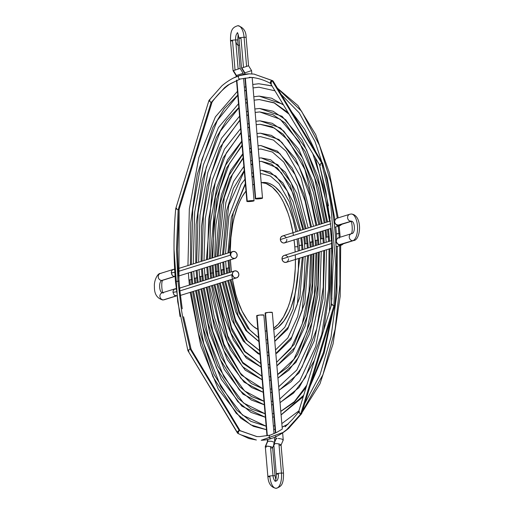 <?xml version="1.0" encoding="UTF-8"?>
<svg xmlns="http://www.w3.org/2000/svg" width="514" height="514" viewBox="0 0 514 514"><rect width="100%" height="100%" fill="white"/><g stroke="black" fill="none" stroke-linecap="round" stroke-linejoin="round"><path stroke-width="0.77" d="M337.396 233.941L336.419 233.864L338.887 233.478L338.186 226.154L338.887 233.478L336.419 233.864L335.758 226.912M337.261 218.161L330.965 182.759L319.464 145.353L301.557 111.21L277.592 88.466L301.557 111.21L319.464 145.353L330.965 182.759L337.261 218.161M272.041 85.954L258.773 83.743L272.041 85.954M190.328 284.762L189.891 280.046L188.914 279.963L191.381 279.577L190.822 272.214L191.381 279.577L188.914 279.963L189.383 285.058M190.398 264.787L190.739 222.556L197.292 174.407L212.828 127.678L224.265 108.73L237.764 95.064L224.265 108.73L212.828 127.678L197.292 174.407L190.739 222.556L190.398 264.787M244.645 90.869L246.02 90.226L244.645 90.869M253.061 87.92L258.883 87.2L253.061 87.92L258.883 87.2L274.964 90.817M273.673 429.453L275.08 429.222L273.673 429.453M282.141 427.121L288.187 424.024L282.141 427.121M302.309 411.573L322.953 374.693L335.122 329.236L339.934 284.563L339.735 245.621L339.934 284.563L335.122 329.236L322.953 374.693L302.309 411.573M339.266 238.22L339.214 237.545M339.208 237.507L338.887 233.478L339.208 237.507M266.156 426.222L250.826 421.345L236.613 410.011L213.914 374.263L199.753 331.838L192.609 291.605L199.753 331.838L213.914 374.263L236.613 410.011L250.826 421.345L266.156 426.222M191.818 284.3L191.381 279.577L191.818 284.3M190.18 292.363L200.749 345.575L218.232 389.092L240.841 418.235L253.421 426.337L266.451 429.71L250.742 424.815L236.177 413.275L212.905 376.698L198.41 333.252L191.112 292.074M191.773 271.912L192.364 279.661L191.381 279.577L192.358 279.661L192.756 284.004M339.131 225.858L339.863 233.562L338.887 233.478L339.863 233.555L340.159 237.205M331.864 235.611L331.093 235.528M313.103 147.467L293.031 114.114L313.103 147.467M283.497 104.984L271.598 98.206L259.172 96.112L271.598 98.206L283.497 104.984M195.191 278.042L195.217 278.376L195.191 278.042M193.707 271.308L194.241 278.292L196.708 277.913L196.155 270.544L196.708 277.913L194.241 278.299L194.71 283.394M195.75 263.117L196.149 224.432L202.175 180.472L216.266 137.765L226.61 120.308L238.83 107.522L226.61 120.308L216.266 137.765L202.175 180.472L196.149 224.432L195.75 263.117M245.698 103.16L247.067 102.504L245.698 103.16M254.109 100.185L259.287 99.568L254.109 100.185L259.287 99.568L274.161 102.749L288.091 112.617M272.613 417.162L274.026 416.957M281.087 414.849L303.697 395.26L281.087 414.849M310.874 383.682L323.505 352.225L331.087 317.858L323.505 352.225L310.874 383.682M265.083 413.77L251.115 408.945L238.194 398.356L217.531 365.544L204.572 326.776L197.948 289.935L204.572 326.776L217.531 365.544L238.194 398.356L251.115 408.945L265.083 413.77L243.54 403.021L223.808 376.678L208.331 337.473L198.879 289.645M197.145 282.629L196.708 277.913L197.145 282.629M195.519 290.699L205.272 339.362L221.271 379.261L241.927 406.214L265.385 417.272L251.031 412.414L237.751 401.62L216.522 367.985L203.223 328.195L196.451 290.404M195.654 283.098L195.217 278.376M197.106 270.248L197.691 277.997L196.708 277.913L197.684 277.997L198.089 282.34M272.324 413.725L273.731 413.513M280.792 411.418L294.226 402.314L306.1 387.44M314.941 370.427L327.013 331.112M331.061 306.132L331.916 298.114M330.129 218.142L315.32 157.856M326.75 237.269L325.773 237.192L328.24 236.806L327.534 229.482L328.24 236.806L325.773 237.192L325.099 230.246M326.66 222.202L319.772 186.556L306.524 149.677L285.81 119.884L273.088 111.236L259.576 108.467L273.088 111.236L285.81 119.884L306.524 149.677L319.772 186.556L326.66 222.202M200.511 276.378L200.537 276.718L200.511 276.378M199.034 269.644L199.56 276.628L202.028 276.249L201.482 268.88L202.028 276.249L199.56 276.635L200.036 281.73M201.096 261.446L201.559 226.308L207.052 186.537L219.696 147.852L239.903 119.993L219.696 147.852L207.052 186.537L201.559 226.308L201.096 261.446M246.752 115.444L248.121 114.77L246.752 115.444M255.162 112.444L259.686 111.93L255.162 112.444M271.565 404.878L272.979 404.691M280.034 402.59L293.597 393.043L305.387 377.327L321.713 334.672L328.652 288.964L329.063 248.962L328.652 288.964L321.713 334.672L305.387 377.327L293.597 393.043L280.034 402.59M328.613 241.541L328.24 236.806L328.613 241.541M264.016 401.293L251.404 396.532L239.768 386.701L221.148 356.838L209.384 321.719L203.287 288.27L209.384 321.719L221.148 356.838L239.768 386.701L251.404 396.532L264.016 401.293M202.465 280.965L202.028 276.249L202.465 280.965M200.858 289.029L209.796 333.156L224.303 369.438L243.013 394.193L264.318 404.814L251.327 400.008L239.325 389.972L220.133 359.28L208.035 323.133L201.79 288.733M200.974 281.434L200.537 276.718M202.432 268.584L203.011 276.333L202.028 276.249L203.004 276.333L203.409 280.676M328.472 229.193L329.223 236.89L328.24 236.806L329.217 236.883L329.564 241.246M326.724 236.935L326.037 229.951M325.163 222.665L318.404 187.912L305.457 152.003L285.244 123.019L272.857 114.616L259.686 111.93L255.162 112.463M321.43 238.933L320.453 238.849L322.921 238.464L322.201 231.152L322.921 238.464L320.453 238.849L319.772 231.91M321.308 223.873L314.896 191.401L302.707 157.971L283.805 131.089L272.247 123.309L259.975 120.822L272.247 123.309L283.805 131.089L302.707 157.971L314.896 191.401L321.308 223.873M205.831 274.72L205.857 275.054L205.831 274.72M204.36 267.98L204.88 274.971L207.348 274.585L206.808 267.216L207.348 274.585L204.88 274.971L205.362 280.066M206.448 259.769L211.922 192.615L223.134 157.952L240.976 132.516L223.134 157.952L211.922 192.615L206.448 259.769M247.806 127.742L249.174 127.042L247.806 127.742M256.21 124.709L260.09 124.285L256.21 124.709M270.512 392.587L271.925 392.42M278.986 390.332L291.271 381.574L301.962 367.298L316.83 328.626L323.235 287.108L323.717 250.626L323.235 287.108L316.83 328.626L301.962 367.298L291.271 381.574L278.986 390.332M323.287 243.206L322.921 238.464L323.287 243.206M262.943 388.777L241.342 375.034L224.753 348.119L214.19 316.65L208.626 286.6L214.19 316.65L224.753 348.119L241.342 375.034L262.943 388.777M207.791 279.301L207.348 274.585L207.791 279.301M263.245 392.285L251.616 387.575L240.899 378.304L223.744 350.561L212.847 318.07L207.129 287.069M206.3 279.77L205.857 275.054M207.765 266.914L208.331 274.675L207.348 274.585L208.331 274.669L208.729 279.012M323.139 230.857L323.897 238.554L322.921 238.464L323.897 238.547L324.244 242.91M321.404 238.599L320.71 231.615M319.811 224.342L313.527 192.763L301.641 160.297L283.246 134.225L272.009 126.688L260.09 124.285L256.216 124.722M305.47 243.919L304.487 243.842L306.961 243.456L306.209 236.151L306.961 243.456L304.487 243.842L303.78 236.909M305.22 228.903L291.252 182.907L277.811 164.724L261.176 157.894L277.811 164.724L291.252 182.907L305.22 228.903M221.791 269.728L221.817 270.062L221.791 269.728M220.352 262.982L220.84 269.978L223.307 269.599L222.806 262.217L223.307 269.599L220.84 269.985L221.335 275.074M222.549 254.738L226.52 210.958L233.427 188.413L244.234 170.532L233.427 188.413L226.52 210.958L222.549 254.738M250.973 164.705L252.335 163.902L250.973 164.705M259.371 161.518L261.292 161.351L259.371 161.518L261.292 161.351L277.252 167.872L290.179 185.246L303.71 229.372M267.601 355.63L268.764 355.553M275.832 353.529L291.695 337.184L302.168 310.456L307.668 255.644L302.168 310.456L291.695 337.184L275.832 353.529M307.314 248.198L306.961 243.456L307.314 248.198M267.042 352.174L268.469 352.109M259.686 350.76L246.045 339.876L235.553 321.886L224.682 281.582L235.553 321.886L246.045 339.876L259.686 350.76M223.763 274.309L223.307 269.599L223.763 274.309M259.994 354.352L245.608 343.172L234.545 324.34L223.179 282.051M222.273 274.778L221.817 270.062L224.29 269.683L223.307 269.599L224.29 269.683L224.708 274.02M307.141 235.855L307.937 243.54L306.961 243.456L307.937 243.533L308.272 247.902M305.438 243.585L304.718 236.613M300.15 245.583L299.167 245.506L301.641 245.12L300.87 237.815L301.641 245.12L299.167 245.506L298.441 238.573M299.823 230.587L287.429 191.253L275.812 175.955L261.581 170.25L275.812 175.955L287.429 191.253L299.823 230.587M227.606 273.114L227.143 268.404L226.16 268.321L228.634 267.935L228.145 260.547L228.634 267.935L226.16 268.321L226.668 273.403M227.946 253.055L231.371 217.146L245.345 183.479L231.371 217.146L227.946 253.055M252.033 177.079L253.389 176.218L252.033 177.079M260.425 173.803L261.69 173.713L260.425 173.803L261.69 173.713L270.422 176.032L279.076 183.659L289.369 201.822L297.4 231.345M267.196 343.268L267.71 343.243M274.778 341.245L288.283 327.135L297.285 304.372L302.303 257.321L297.285 304.372L288.283 327.135L274.778 341.245M301.988 249.862L301.641 245.12L301.988 249.862M265.982 339.805L267.415 339.793M258.574 337.814L247.594 328.054L239.126 313.084L230.054 279.905L239.126 313.084L247.594 328.054L258.574 337.814M229.096 272.645L228.634 267.935L229.096 272.645M258.889 341.463L247.163 331.369L238.13 315.551L228.55 280.374M229.103 260.245L229.61 268.019L228.634 267.935L229.61 268.019L230.034 272.356M301.802 237.526L302.618 245.204L301.641 245.12L302.618 245.197L302.945 249.566M309.813 242.178L312.281 241.792L311.542 234.48L312.281 241.792L309.813 242.178M310.591 227.22L305.123 201.115L295.075 174.58L279.802 153.506L260.778 145.533L279.802 153.506L295.075 174.58L305.123 201.115L310.591 227.22M216.947 276.442L216.497 271.726L215.52 271.649L217.987 271.263L217.467 263.881L217.987 271.263L215.52 271.649L216.008 276.738M217.171 256.422L221.662 204.816L229.996 178.223L243.135 157.753L229.996 178.223L221.662 204.816L217.171 256.422M249.913 152.369L251.282 151.604L249.913 152.369M258.317 149.24L260.887 148.996L258.317 149.24L260.887 148.996L272.42 152.054L283.747 162.026L297.118 185.612L308.169 227.978M310.764 241.921L310.79 242.255L310.764 241.921M268.398 367.966L269.818 367.851M276.879 365.801L295.12 347.226L307.057 316.521L312.396 283.387L313.026 253.967L312.396 283.387L307.057 316.521L295.12 347.226L276.879 365.801M312.64 246.534L312.281 241.792L312.64 246.534M260.778 363.539L244.478 351.634L231.962 330.65L219.324 283.259L231.962 330.65L244.478 351.634L260.778 363.539M218.437 275.973L217.987 271.263L218.437 275.973M261.086 367.092L244.041 354.917L230.953 333.098L217.82 283.728M218.97 271.341L217.987 271.263L218.97 271.341M268.102 364.516L269.522 364.407L268.102 364.516M276.59 362.364L294.162 344.412L305.689 314.825L310.88 282.867L311.529 254.436M311.15 247.003L310.79 242.255L313.257 241.876L312.281 241.792L313.257 241.876L313.598 246.238M216.471 271.392L215.976 264.35M215.668 256.891L220.3 203.101L229.038 175.377L242.833 154.2M249.618 148.912L250.986 148.167M258.022 145.803L260.778 145.533L258.022 145.79M315.525 245.634L315.133 240.507L317.601 240.128L316.875 232.816L317.601 240.128L315.133 240.513L314.446 233.574M315.956 225.543L310.013 196.252L298.891 166.266L281.807 142.288L271.405 135.375L260.38 133.177L271.405 135.375L281.807 142.288L298.891 166.266L310.013 196.252L315.956 225.543M211.62 278.106L211.177 273.39L210.2 273.313L212.667 272.928L212.134 265.552L212.667 272.928L210.2 273.313L210.682 278.402M211.8 258.099L216.792 198.706L226.565 168.072L242.049 145.089L226.565 168.072L216.792 198.706L211.8 258.099M248.86 140.046L250.228 139.32L248.86 140.046M257.263 136.968L260.489 136.634L257.263 136.968L260.489 136.634L273.422 140.065L286.086 151.212L300.998 177.51L313.534 226.301M316.084 240.256L316.11 240.597L316.084 240.256M269.452 380.289L270.872 380.142M277.933 378.073L288.945 370.112L298.538 357.262L311.94 322.58L317.819 285.251L318.378 252.297L317.819 285.251L311.94 322.58L298.538 357.262L288.945 370.112L277.933 378.073M317.967 244.87L317.601 240.128L317.967 244.87M261.864 376.197L242.91 363.353L228.357 339.394L213.972 284.929L228.357 339.394L242.91 363.353L261.864 376.197M213.111 277.644L212.667 272.928L213.111 277.644M262.166 379.73L242.473 366.623L227.349 341.842L212.475 285.398M213.092 265.25L213.644 273.011L212.667 272.928L213.644 273.005L214.055 277.348M269.156 376.839L270.576 376.698L269.156 376.839M277.637 374.635L288.296 366.9L297.58 354.454L310.572 320.884L316.303 284.73L316.881 252.766M316.476 245.332L316.11 240.597M317.813 232.521L318.584 240.211L317.601 240.128L318.584 240.211L318.918 244.574M211.151 273.056L210.644 266.014M210.303 258.568L215.43 196.997L225.601 165.232L241.747 141.562M248.564 136.595L249.932 135.876M256.968 133.531L260.38 133.177L256.968 133.518M294.034 239.652L294.805 246.816A74.292 32.517 88.1 0 1 295.171 251.995L294.805 246.816L297.914 246.72L294.805 246.816A74.292 32.517 88.1 0 0 294.072 239.942M295.299 254.822A74.292 32.517 88.1 0 1 273.66 328.202L278.151 324.328L283.471 316.997L287.994 307.353L289.902 301.776L292.922 289.382L294.002 282.687L295.261 268.61L295.415 259.474M232.399 279.173L235.708 294.201L237.609 300.311L242.12 311.214L247.427 320.029L250.318 323.544L253.325 326.416L257.855 329.39A74.292 32.517 88.1 0 1 231.73 274.694M230.4 259.544L231.384 271.932A74.292 32.517 88.1 0 1 230.863 266.805A74.292 32.517 88.1 0 1 230.413 259.84M273.789 329.725A74.292 32.517 -91.9 0 0 298.512 258.51L298.371 268.507L297.118 282.584L294.663 295.666L291.104 307.25L288.952 312.345L284.011 320.871L278.37 326.93L273.789 329.725M298.229 251.038A74.292 32.517 -91.9 0 0 297.914 246.72A74.292 32.517 -91.9 0 0 297.073 239.004L298.229 251.038M230.272 255.195A74.292 32.517 88.1 0 1 246.328 190.649M252.708 184.969A74.292 32.517 88.1 0 1 254.077 184.218L252.708 184.969M292.961 232.656L289.96 219.42L288.058 213.31L283.548 202.407L280.978 197.71L278.241 193.592L272.343 187.205L266.079 183.492L261.17 182.554A74.292 32.517 88.1 0 1 293.43 235.457M261.17 182.534L265.995 182.586L269.188 183.389L272.349 184.899L275.453 187.102L281.351 193.489L284.094 197.614L289.022 207.521L293.07 219.317L295.935 231.801A74.292 32.517 -91.9 0 0 263.534 182.457A74.292 32.517 -91.9 0 0 261.979 182.592M266.657 330.945L265.237 331.067M230.246 252.258L230.882 237.886L232.746 224.239L234.114 217.852L237.674 206.268L239.826 201.18L242.197 196.624L245.994 191.054M243.488 67.398L240.989 38.274A3.604 0.392 -4.9 0 1 238.952 38.107A3.604 0.392 -4.9 0 1 244.092 37.304A13.415 5.872 -91.9 0 0 237.731 25.706A13.415 5.872 88.1 0 1 244.092 37.304L246.591 66.428L248.551 65.747L241.882 67.976L244.895 72.84L251.571 70.611L244.895 72.84L245.017 74.267L244.722 72.872M235.046 70.039L232.546 40.914A3.604 0.392 -4.9 0 1 230.51 40.747A3.604 0.392 -4.9 0 1 235.65 39.944A6.2 2.718 88.1 0 1 237.404 33.159M239.929 68.458L239.241 68.703L239.929 68.458M238.734 68.87L238.149 69.069L238.734 68.87M237.564 33.063A6.2 2.718 -91.9 0 0 235.65 39.944A3.604 0.392 -4.9 0 1 237.693 40.111A3.604 0.392 175.1 0 0 235.65 39.944L238.149 69.069L233.44 70.617L236.453 75.481L243.122 73.251L236.453 75.481L236.556 76.657L236.279 75.513M238.92 68.76L240.109 68.388L237.693 40.118L238.162 34.329M247.228 201.186A3.604 0.392 -4.9 0 1 251.25 200.633A3.604 0.392 -4.9 0 1 254.064 200.775A3.604 0.392 -4.9 0 1 253.71 200.974A3.604 0.392 -4.9 0 1 249.695 201.533A3.604 0.392 -4.9 0 1 246.881 201.392A3.604 0.392 -4.9 0 1 247.228 201.186L236.877 80.396L247.228 201.186L246.881 201.366L250.279 201.488L254.057 200.801L251.359 200.627L247.228 201.186M247.362 66.12L248.551 65.747L246.135 37.483A3.604 0.392 175.1 0 0 244.092 37.304A3.604 0.392 175.1 0 0 238.946 38.1C238.143 34.078 237.584 32.279 237.269 32.69M255.676 198.545A3.604 0.392 -4.9 0 1 259.692 197.993A3.604 0.392 -4.9 0 1 262.506 198.134A3.604 0.392 -4.9 0 1 262.153 198.34A3.604 0.392 -4.9 0 1 258.137 198.892A3.604 0.392 -4.9 0 1 255.323 198.751A3.604 0.392 -4.9 0 1 255.676 198.545L245.345 78.077L255.676 198.545L255.323 198.725L258.722 198.847L262.5 198.16L259.801 197.986L255.676 198.545M240.269 78.995L250.948 77.498L240.051 79.021L227.933 85.073L240.051 79.021L250.948 77.498L253.743 77.537M254.051 74.1L272.054 80.544L270.782 83.557L271.45 83.705C269.805 82.709 270.004 81.655 272.054 80.544L270.345 83.139L272.054 80.544L321.668 162.964L272.054 80.544L254.051 74.1L249.213 73.855L254.051 74.1L249.213 73.855L239.742 75.577L249.213 73.855L254.051 74.1M253.948 74.087L272.728 80.698L272.054 80.544L321.668 162.964L329.32 195.763L330.778 204.315L329.32 195.763L321.668 162.964L319.496 164.737L321.668 162.964L319.56 164.904L321.668 162.964L322.676 163.368L273.159 81.109L272.054 80.544L321.668 162.964L319.496 164.737L321.668 162.964L319.56 164.904L320.575 165.309L319.56 164.904L320.575 165.309L319.56 164.904L321.668 162.964L329.32 195.763L321.668 162.964L322.747 163.536C335.167 208.176 339.227 255.452 334.916 305.361L333.914 305.843L331.504 304.693L332.487 304.282L331.504 304.693L332.487 304.282L331.504 304.693L333.914 305.843L300.658 414.162L333.914 305.843L300.658 414.162L286.696 429.665L300.658 414.162L301.577 413.764L288.752 428.271C279.539 436.052 270.422 440.042 261.414 440.254L283.021 432.486L261.414 440.254L283.021 432.486L261.414 440.254L283.021 432.486L286.696 429.665L300.658 414.162L301.718 413.494L334.903 305.432L333.914 305.843L335.668 265.128L330.778 204.315L335.668 265.128L333.914 305.843L331.504 304.693L333.914 305.843L300.658 414.162L333.914 305.843L300.658 414.162L286.696 429.665L283.021 432.486L261.215 440.26M272.671 80.666L272.054 80.544L273.159 81.109L322.676 163.368L273.159 81.109L272.054 80.544L272.671 80.666L272.054 80.544L321.668 162.964L322.676 163.368L273.159 81.109L272.054 80.544L321.668 162.964L322.676 163.368L321.668 162.964L272.054 80.544L321.668 162.964L329.32 195.763L321.668 162.964L322.747 163.536C335.167 208.176 339.227 255.452 334.916 305.361L333.914 305.843L300.658 414.162L301.718 413.494L334.903 305.432L333.914 305.843L300.658 414.162L286.696 429.665L300.658 414.162L298.64 411.926L300.658 414.162L298.64 411.926L299.559 411.534L298.64 411.926L299.559 411.534L298.64 411.926L300.658 414.162L298.493 412.202L300.658 414.162L301.577 413.764L288.752 428.271C279.539 436.052 270.422 440.042 261.414 440.254C270.422 440.042 279.539 436.052 288.752 428.271L301.577 413.764L300.658 414.162L301.718 413.494L334.903 305.432L333.914 305.843L334.91 305.367L335.385 299.289L336.227 286.382L336.638 264.954M256.39 440.003L248.898 438.519L237.898 433.418L239.177 430.404L190.052 348.8L187.951 350.741L190.052 348.8L187.88 350.58L190.052 348.8L182.643 316.83L181.346 309.255L182.643 316.83L181.346 309.255L182.643 316.83L181.346 309.255L182.643 316.83L190.052 348.8L239.177 430.404L190.052 348.8L191.067 349.205L190.052 348.8L191.137 349.372L190.052 348.8L187.951 350.741L237.963 433.443L237.468 433.006L237.963 433.443L237.468 433.006L239.177 430.404L190.052 348.8L191.067 349.205L190.052 348.8L191.137 349.372L190.052 348.8L239.177 430.404C237.127 431.522 236.928 432.57 238.573 433.565C236.928 432.57 237.127 431.522 239.177 430.404L256.704 436.566L239.177 430.404L190.052 348.8L187.951 350.741L237.468 433.006L239.177 430.404L256.704 436.566L239.177 430.404L190.052 348.8L187.88 350.58L188.966 351.146L187.88 350.58L188.966 351.146L187.88 350.574L177.709 301.731L173.989 249.155L177.709 301.731L187.88 350.58L177.709 301.731L173.989 249.155M180.022 316.489L175.492 281.614L177.96 281.229L176.482 249.47L178.14 209.828L175.73 208.678L208.909 100.615L175.73 208.678L178.14 209.828L211.074 102.575L208.909 100.615L211.074 102.575L209.057 100.346L211.074 102.575L178.14 209.828L211.074 102.575L212.134 101.907L211.074 102.575L211.993 102.183L211.074 102.575L208.909 100.615L175.73 208.678L178.14 209.828L175.717 208.748L178.14 209.828L211.074 102.575L211.993 102.183L211.074 102.575L224.682 87.579L211.074 102.575L178.14 209.828L176.482 249.47L177.96 281.229L175.499 281.595C173.449 256.981 173.526 232.688 175.717 208.742L176.713 208.266L175.717 208.748L176.713 208.266L175.717 208.748L178.14 209.828L176.482 249.47L178.14 209.828L211.074 102.575L208.909 100.615L209.975 99.947L208.909 100.615L209.975 99.947L208.909 100.615L175.73 208.678L178.14 209.828L179.135 209.346L178.14 209.828L176.482 249.47L178.14 209.828L211.074 102.575L209.057 100.346L221.875 85.838C231.094 78.057 240.205 74.067 249.213 73.855L239.742 75.577M239.132 75.764A1.728 1.542 72.6 0 0 240.051 79.021A1.728 1.542 -107.4 0 0 240.372 78.97M244.658 74.331L244.536 72.949L244.895 72.84L241.882 67.976L241.529 68.079L242.396 67.771M244.536 72.949L241.522 68.086L246.591 66.428L244.092 37.304A3.604 0.392 -4.9 0 1 246.135 37.471M236.196 76.798L236.093 75.59L236.453 75.481L233.44 70.617L233.086 70.72L233.954 70.412M233.086 70.72L238.149 69.069L235.65 39.944A3.604 0.392 175.1 0 0 230.503 40.734C230.356 29.818 232.501 27.332 237.886 25.7C243.405 27.364 246.155 31.29 246.135 37.483M351.101 233.806A3.604 3.219 72.6 0 0 349.366 237.853A3.604 3.219 72.6 0 0 352.81 240.7A13.415 5.872 -91.9 0 0 357.519 226.802A13.415 5.872 -91.9 0 0 351.576 214.017A13.415 5.872 88.1 0 1 357.519 226.802A13.415 5.872 88.1 0 1 352.81 240.7L340.152 244.658L341.534 244.291L339.433 244.632L337.48 243.777L336.195 241.317L337.049 238.721L338.835 237.622L337.049 238.721L336.195 241.317L337.48 243.777L339.433 244.632L352.81 240.7A3.604 3.219 -107.4 0 1 349.366 237.853A3.604 3.219 -107.4 0 1 351.101 233.806M349.726 214.261A3.604 3.219 72.6 0 0 347.618 217.975A3.604 3.219 72.6 0 0 350.638 221.238M339.195 225.106L338.488 225.222L339.195 225.106M350.901 221.341L338.488 225.222L335.815 224.342L334.524 221.887L335.379 219.292L337.171 218.193L335.379 219.292L334.524 221.887L335.815 224.342L337.769 225.203L350.901 221.341M341.424 224.599L340.307 225.447L341.424 224.599M339.638 225.697L340.307 225.447M338.212 225.787L337.505 225.627L338.212 225.787M336.252 224.933L337.505 225.627L335.366 223.821M335.681 224.322L334.922 223.237M330.457 221.014L282.514 235.997A3.604 3.219 72.6 0 0 280.348 239.543L330.759 223.789L280.348 239.543A3.604 3.219 72.6 0 0 284.666 242.878L331.234 228.325M334.653 222.575L334.004 222.774L334.653 222.575M341.026 244.497L353.581 240.571A3.604 3.219 -107.4 0 1 352.81 240.7A3.604 3.219 72.6 0 0 353.613 240.558M343.095 244.028L341.971 244.882L343.095 244.028M341.302 245.127L341.971 244.882M339.876 245.223L340.596 245.242L339.876 245.223M337.923 244.362L339.176 245.062L337.03 243.257M337.345 243.758L336.586 242.666M332.16 240.43L284.184 255.426A3.604 3.219 72.6 0 0 282.019 258.979L332.327 243.25L282.019 258.979A3.604 3.219 72.6 0 0 286.337 262.313L332.584 247.857M336.317 242.004L335.61 242.229L336.317 242.004M227.933 85.073L224.682 87.579L227.933 85.073M249.303 77.318C256.313 77.518 263.496 79.606 270.846 83.583C263.496 79.606 256.313 77.518 249.303 77.318C256.313 77.518 263.496 79.606 270.846 83.583L271.45 83.705C269.805 82.709 270.004 81.655 272.054 80.544L270.345 83.139L272.054 80.544C270.004 81.655 269.805 82.709 271.45 83.705L270.846 83.583L271.45 83.705M331.697 232.771L331.491 304.763L331.697 232.771L333.13 262.031L331.491 304.757L331.697 232.771L325.805 191.015L319.496 164.737L328.472 205.831M238.515 75.995L234.506 77.646M338.835 237.622L338.167 237.873M338.675 237.674L351.428 233.684A3.604 3.219 -107.4 0 1 351.428 233.684A3.604 3.219 -107.4 0 1 352.199 233.555A6.2 2.718 -91.9 0 0 354.377 227.13A6.2 2.718 -91.9 0 0 351.627 221.219M288.367 260.142L287.313 261.78L285.566 262.442L283.715 261.902L282.732 260.945L282.019 258.979L282.147 257.604L283.201 255.959L284.326 255.387M284.949 255.297L285.591 255.349M286.214 255.529L287.782 256.801M288.502 258.767L288.495 259.467M337.171 218.193L336.503 218.444M350.844 221.264A3.604 3.219 -107.4 0 1 347.631 218.071A3.604 3.219 -107.4 0 1 349.764 214.254L351.235 214.004C362.781 214.942 361.008 240.211 353.581 240.571M286.831 239.331L286.831 240.032M286.703 240.706L285.649 242.351L283.901 243.013L282.636 242.781L281.068 241.509L280.348 239.543L280.483 238.168L281.081 236.986L282.661 235.958M283.285 235.868L283.927 235.913M284.55 236.099L286.118 237.365M275.318 480.976A6.2 2.718 88.1 0 1 273.011 475.726A3.604 0.392 175.1 0 0 267.865 476.529M276.269 488.294A13.415 5.872 -91.9 0 0 281.454 473.086A3.604 0.392 175.1 0 0 276.307 473.889A3.604 0.392 -4.9 0 1 281.454 473.086A3.604 0.392 -4.9 0 1 283.497 473.265A3.604 0.392 175.1 0 0 281.454 473.086A13.415 5.872 88.1 0 1 276.269 488.294A13.415 5.872 88.1 0 1 269.908 476.696A3.604 0.392 -4.9 0 1 267.865 476.517A3.604 0.392 -4.9 0 1 273.011 475.726A3.604 0.392 -4.9 0 1 275.054 475.9A3.604 0.392 175.1 0 0 273.011 475.726L270.512 446.602L273.011 475.726A6.2 2.718 -91.9 0 0 275.221 480.931M278.954 443.961L281.454 473.086L278.954 443.961L279.577 444.135L278.28 443.807L278.954 443.961M280.111 444.321L280.85 444.706L280.111 444.321M281.068 445.047L280.728 445.297L280.85 444.706M274.701 444.565L273.744 443.845L275.909 438.808L276.249 438.558L276.127 439.155M273.744 443.845L274.926 443.473L278.28 443.807L274.926 443.473L274.084 443.595L273.956 444.186M280.728 445.297L279.879 445.42M282.302 429.036L272.304 312.441A3.604 0.392 175.1 0 0 269.497 312.3A3.604 0.392 175.1 0 0 265.475 312.853L275.761 432.833L265.475 312.853A3.604 0.392 175.1 0 0 265.121 313.058L275.401 432.994M271.135 446.775L270.512 446.602L271.135 446.775M272.407 447.347L271.668 446.962L272.626 447.688L272.407 447.347L272.285 447.938L271.437 448.06M266.258 447.206L265.295 446.486L267.466 441.449L267.807 441.198L267.685 441.789M265.295 446.486L267.71 446.139L270.512 446.602L266.483 446.113L265.635 446.236L265.513 446.827M274.026 433.604L263.862 315.082A3.604 0.392 175.1 0 0 261.048 314.941A3.604 0.392 175.1 0 0 257.032 315.493L267.331 435.686L257.032 315.493A3.604 0.392 175.1 0 0 256.679 315.699L266.972 435.75M267.807 441.198L267.653 439.425L267.807 441.198L271.289 441.275L274.579 442.31L271.289 441.275L267.807 441.198L265.635 446.236M238.573 433.565C236.928 432.57 237.127 431.522 239.177 430.404L237.468 433.006L187.951 350.741L237.468 433.006L239.177 430.404L256.704 436.566L259.679 436.611L256.704 436.566L239.845 430.552M330.778 204.315L335.668 265.128L330.778 204.315M270.872 438.519A1.728 1.542 -107.4 0 1 269.953 435.262M209.057 100.346L221.875 85.838C231.094 78.057 240.205 74.067 249.213 73.855L254.237 74.106L249.213 73.855C240.205 74.067 231.094 78.057 221.875 85.838L209.057 100.346L211.074 102.575L178.14 209.828L179.123 209.416L178.14 209.828L179.135 209.346L178.14 209.828L175.717 208.742M270.146 435.172L259.679 436.611L270.358 435.114M240.963 434.844L256.248 439.984M272.626 447.688L272.285 447.938M275.954 481.085A6.2 2.718 -91.9 0 0 278.35 474.056A3.604 0.392 -4.9 0 1 276.307 473.882C276.172 478.875 275.748 481.367 275.048 481.361M256.884 315.808L259.763 315.043L263.862 315.108M283.24 440.016L282.893 440.267L283.021 439.669L282.276 439.29L283.021 439.669M281.743 439.104L281.126 438.924L281.743 439.104M280.445 438.77L279.738 438.635L280.445 438.77M278.318 438.468L279.738 438.635L278.318 438.468M276.249 438.558L277.097 438.442L276.249 438.558L274.084 443.595M265.327 313.167L268.205 312.403L272.304 312.467M162.347 292.781A6.2 2.718 88.1 0 1 159.623 286.844A6.2 2.718 88.1 0 1 161.801 280.445A3.604 3.219 -107.4 0 1 158.318 277.425A3.604 3.219 -107.4 0 1 160.387 273.442A3.604 3.219 -107.4 0 1 161.19 273.3M176.617 289.061L174.452 289.041L173.089 290.963L172.993 292.325L174.034 294.856L175.017 295.64L177.182 295.659L163.471 299.874A3.604 3.219 -107.4 0 1 159.989 296.861A3.604 3.219 -107.4 0 1 162.051 292.871A3.604 3.219 -107.4 0 1 162.854 292.729M164.274 299.739A3.604 3.219 -107.4 0 1 163.471 299.874A3.604 3.219 72.6 0 0 164.236 299.746L176.797 295.82M179.707 288.084L180.253 288.02L179.707 288.084M174.844 288.874L162.09 292.864A3.604 3.219 72.6 0 0 159.982 296.841A3.604 3.219 72.6 0 0 163.471 299.874L176.122 295.923L174.034 294.856L172.993 292.325L176.488 291.766L172.993 292.325L173.089 290.963L174.452 289.041M232.354 274.495A3.604 3.219 -107.4 0 1 234.519 270.949A3.604 3.219 -107.4 0 1 238.837 274.29A3.604 3.219 -107.4 0 1 236.671 277.836A3.604 3.219 -107.4 0 1 232.354 274.495L179.81 290.918L232.354 274.495L233.517 276.995L235.264 277.92L236.524 277.875L238.104 276.847L238.83 274.984L238.714 273.596L237.667 271.79L235.926 270.872L234.069 271.135L232.726 272.497L232.354 274.495M179.772 289.832L179.784 290.628M175.518 276.224L161.801 280.445A3.604 3.219 72.6 0 0 162.572 280.316L175.126 276.391M172.788 269.606L171.939 270.377L173.302 269.407L174.953 269.625M178.043 268.655L178.589 268.591L178.043 268.655M171.329 272.895L174.773 272.343L171.329 272.895L172.37 275.427L173.353 276.211L175.004 276.423L173.353 276.211L172.37 275.427L171.657 274.264L171.425 271.527L171.329 272.895M171.939 270.377L171.425 271.527L171.939 270.377M230.69 255.066A3.604 3.219 -107.4 0 1 232.848 251.519A3.604 3.219 -107.4 0 1 237.166 254.854A3.604 3.219 -107.4 0 1 235.001 258.401A3.604 3.219 -107.4 0 1 230.69 255.066L178.204 271.469L230.69 255.066L231.049 256.428L232.379 257.989L234.859 258.446L236.434 257.411L237.166 255.554L236.806 253.498L235.476 251.931L233.619 251.391L231.872 252.046L231.062 253.061L230.69 255.066M178.229 269.766L178.442 273.287M177.96 281.229L181.346 309.255L177.96 281.229L178.936 281.331L177.96 281.229M256.968 436.579L239.177 430.404L190.052 348.8L187.88 350.574M179.772 289.697L180.106 292.505M322.747 163.536C335.167 208.176 339.227 255.452 334.916 305.361L333.914 305.843L334.903 305.432L301.718 413.494L300.658 414.162L301.577 413.764M178.249 269.953L178.384 272.761M179.746 275.671L179.2 275.735M178.095 275.453L178.647 275.658L178.095 275.453M173.173 269.445L160.419 273.429A3.604 3.219 72.6 0 0 158.318 277.406A3.604 3.219 72.6 0 0 161.801 280.445L174.458 276.487M162.604 280.303A3.604 3.219 -107.4 0 1 161.801 280.445A6.2 2.718 -91.9 0 0 159.61 286.382A6.2 2.718 -91.9 0 0 161.949 292.665M179.81 290.918L180.125 292.749M181.41 295.1L180.87 295.164M176.122 295.923L176.668 295.858M239.524 44.821A6.2 2.718 88.1 0 1 235.65 39.944M334.922 219.619L327.097 177.703L314.896 141.266L299.199 112.855L281.209 94.48M271.957 85.825L258.773 83.743L252.766 84.463M245.711 86.686L244.336 87.303M237.442 91.319L215.385 116.89L198.815 157.541L189.338 208.947L187.944 265.552M188.375 272.973L188.914 279.957M336.419 233.857L336.824 238.978M337.287 246.386L336.94 293.083L331.022 337.017L319.997 374.834L304.751 403.618M298.917 410.827L281.839 423.594M274.784 425.772L273.377 426.01M273.673 429.466L275.08 429.235M282.147 427.205L287.673 424.532M302.001 412.581L319.997 383.733L333.072 343.834L340.178 296.315L340.692 245.326M193.54 291.316L203.82 343.725L220.802 386.573L242.486 415.087L266.156 426.215M277.412 88.17L297.94 105.543L315.68 134.552L329.435 172.974L338.193 217.865M246.026 90.335L244.651 91.004M237.789 95.36L217.351 120.437L201.726 159.989L192.737 209.763L191.362 264.485M331.491 240.642L330.425 228.582M329.577 221.29L322.94 185.393L312.82 153.705M289.016 114.159L274.27 102.973L259.287 99.568M283.079 104.297L259.172 96.112L253.813 96.735M246.765 98.958L245.39 99.587M238.509 103.744L218.418 127.62L203.332 165.02L194.665 212.089L193.29 263.881M331.941 248.056L329.461 311.349M323.242 343.403L317.806 361.104M306.807 385.127L294.406 401.64L280.785 411.316M273.731 413.494L272.324 413.719M281.094 414.939L303.254 396.705M310 386.528L323.987 353.471L332.854 312.094M291.785 112.046L304.731 129.419L315.93 152.15M247.08 102.62L245.711 103.301M238.856 107.837L220.365 131.231L206.23 167.519L198.057 212.937L196.708 262.815M324.231 222.96L314.671 178.024L299.354 142.057L280.175 119.216L259.686 111.93M327.585 221.907L317.8 176.418L302.084 139.879L282.051 116.292L259.576 108.467L254.867 108.994M247.819 111.223L246.444 111.866M239.575 116.183L221.45 138.35L207.842 172.498L199.985 215.231L198.635 262.211M325.773 237.185L326.172 242.306M326.608 249.727L325.028 300.941L315.68 346.558L299.81 380.733L279.732 399.057M272.677 401.228L271.27 401.434M280.046 402.687L299.019 387.588L314.452 360.237M323.621 330.374L329.461 290.924L330.02 248.66M204.219 287.975L212.835 331.215L226.809 366.784L244.587 390.942L264.016 401.267M248.133 114.892L246.765 115.599M239.929 120.347L223.378 142.031L210.734 175.056L203.371 216.111L202.06 261.144M318.886 224.631L304.866 169.408L288.418 140.399L274.425 128.082L260.09 124.285M322.233 223.584L313.18 182.335L298.795 149.253L280.503 127.915L259.975 120.822L255.914 121.259M248.866 123.488L247.497 124.15M240.642 128.654L224.483 149.086L212.353 179.977L205.304 218.373L203.987 260.54M206.198 287.358L214.312 326.955L227.342 359.614L244.105 382.159L263.245 392.317M320.453 238.849L320.845 243.97M321.263 251.397L319.708 297.779L311.176 339.06L296.809 370.041L278.678 386.785M271.63 388.957L270.216 389.137M278.993 390.434L298.936 373.042L314.195 341L323.133 298.306L324.681 250.331M209.558 286.311L223.911 344.11L240.359 373.119L251.481 383.637L262.937 388.738M249.187 127.176L247.819 127.909M241.008 132.908L226.391 152.851L215.231 182.592L208.69 219.285L207.412 259.467M302.791 229.662L293.243 193.714L281.415 172.845L271.424 164.043L261.292 161.351M306.132 228.614L296.912 193.56L285.341 172.235L270.717 159.822L261.176 157.894L259.075 158.068M252.027 160.31L250.659 161.055M243.88 166.427L233.613 181.41L225.897 202.413L220.076 255.509M222.26 282.34L231.865 319.959L243.295 341.097L258.06 353.696L260 354.454M304.487 243.835L304.866 248.962M305.2 256.415L303.723 288.283L297.683 316.56L287.821 337.949L275.523 349.95M275.838 353.645L276.995 353.086L290.866 339.625L304.815 302.907L308.638 255.342M225.607 281.293L235.534 319.804L247.362 340.679L259.673 350.625M252.348 164.075L250.993 164.936M244.285 171.123L228.724 205.324L223.519 254.436M223.763 261.915L224.29 269.683M300.735 230.304L292.98 201.52L282.854 182.856L270.004 171.952L261.581 170.25L260.129 170.359M253.081 172.601L251.719 173.391M244.979 179.219L241.098 184.32L228.891 216.439L225.46 253.826M225.691 261.311L226.16 268.314M227.631 280.663L235.797 311.998L245.801 330.502L258.902 341.624M299.167 245.499L299.54 250.626M299.829 258.092L293.186 309.042L284.827 327.238L274.47 337.647M274.791 341.373L287.679 329.204L299.887 297.079L303.266 257.019M230.972 279.616L239.408 311.702L249.701 329.859L258.555 337.602M253.408 176.418L252.053 177.343M245.403 184.198L233.221 212.957L228.916 252.747M310.199 247.298L309.113 235.239M250.973 148.026L249.605 148.739M242.794 153.757L230.561 170.609L221.38 194.928L215.944 224.65L214.698 257.193M215.019 264.652L215.52 271.643M216.895 284.017L223.359 314.555L233.427 339.966L246.302 358.046L261.093 367.163M310.565 254.738L309.055 291.457L302.181 324.064L290.815 348.653L276.577 362.235M276.892 365.917L292.909 351.711L305.175 326.056L312.473 292.01L313.99 253.672M218.424 263.586L219.382 275.684M220.249 282.97L231.66 327.906L245.03 351.492L260.771 363.449M260.778 145.533L277.406 151.142L292.203 168.007L303.928 194.17L311.51 226.931M312.48 234.191L313.257 241.876M251.295 151.758L249.932 152.568M243.18 158.261L232.431 174.612L224.226 197.723L218.135 256.12M249.92 135.754L248.551 136.435M241.715 141.17L227.516 159.835L216.869 187.449L210.624 221.508L209.339 258.87M209.686 266.316L210.2 273.307M211.543 285.688L218.835 320.755L230.381 349.79L245.204 370.119L262.172 379.775M315.917 253.068L314.382 294.618L306.678 331.569L293.809 359.35L277.631 374.52M277.945 378.175L295.929 362.376L309.685 333.528L317.806 295.158L319.342 251.995M214.897 284.64L227.786 336.015L242.692 362.306L261.857 376.139M260.38 133.177L278.954 139.525L295.499 158.627L308.561 188.246L316.881 225.254M250.241 139.461L248.872 140.226M242.088 145.533L229.411 163.709L219.729 190.148L214.004 222.466L212.77 257.797M265.269 331.061L266.663 331.016M243.25 74.601L243.135 73.251L240.115 68.388M254.064 200.768L243.572 78.372M248.558 65.747L251.577 70.611L251.854 73.887M262.506 198.134L252.162 77.485M319.56 164.904L270.345 83.139L319.56 164.904M298.493 412.202L331.504 304.693L298.493 412.202M211.993 102.183C217.685 94.396 223.802 88.241 230.349 83.718L240.513 78.925M212.134 101.907L179.123 209.416L212.134 101.907M177.452 249.258L179.135 209.384L177.452 249.258L178.242 269.876M191.067 349.205L240.282 430.97L191.067 349.205M244.979 78.134L255.323 198.751M241.522 68.086L238.946 38.1M236.479 80.075L246.881 201.392M236.093 75.59L233.073 70.72L230.503 40.734M351.428 233.684L351.043 233.883C353.189 233.06 352.077 220.48 350.619 220.994M339.356 225.061L350.959 221.438M334.653 227.259L339.799 225.652M336.15 246.746L341.463 245.082M335.687 239.331L336.85 238.965M333.869 219.947L335.186 219.536M337.004 218.238L349.764 214.254M265.295 446.531L267.865 476.517C268.359 483.526 271.109 487.452 276.114 488.3C281.499 486.668 283.644 484.182 283.497 473.265L281.074 444.995M275.922 438.776L273.75 443.813M275.677 436.161L275.909 438.86M272.626 447.636L275.054 475.9L275.838 479.671M267.479 441.417L265.308 446.448M267.293 439.528L267.46 441.455M298.538 412.048L292.794 419.032L285.148 426.819M281.942 429.286L276.911 432.274L270.113 435.185M178.93 281.299L179.135 209.384M259.679 436.611L256.582 436.547M274.347 437.343L274.707 441.584M273.827 444.912L272.632 447.681M282.642 433L283.24 439.965M283.227 440.048L281.055 445.079M273.737 443.897L276.307 473.882M160.419 273.429C157.509 273.082 153.737 281.235 154.431 286.793C154.239 293.924 157.021 298.326 162.765 299.996L164.236 299.746M162.09 292.864L162.533 292.787M176.154 288.643L175.145 288.804M234.519 270.949L179.585 288.123M174.58 269.195L173.481 269.375M232.848 251.519L177.921 268.687M191.112 349.282L183.582 316.746M182.239 308.805L180.118 292.601M178.435 273.185L179.765 289.356M254.237 74.106L249.213 73.855M235.001 258.401L179.868 275.632M179.566 275.703L178.602 275.857M162.957 280.117C160.811 280.94 161.923 293.52 163.381 293.006M236.671 277.836L181.538 295.068M181.23 295.139L180.42 295.267M176.957 295.82L176.488 295.897"/></g></svg>

